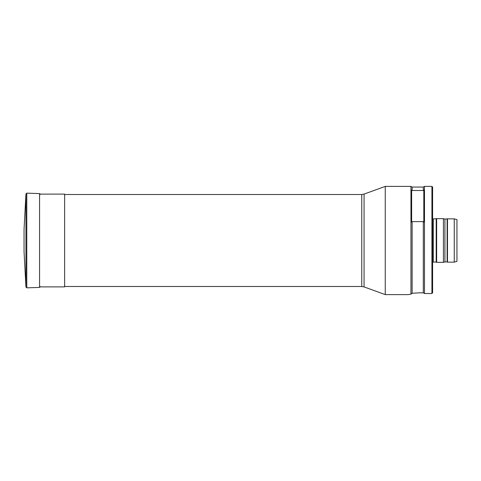 <?xml version="1.0" encoding="UTF-8"?>
<svg xmlns="http://www.w3.org/2000/svg" width="481" height="481" viewBox="0 0 481 481"><rect width="100%" height="100%" fill="white"/><g stroke="black" fill="none" stroke-linecap="round" stroke-linejoin="round"><path stroke-width="0.72" d="M25.944 193.921L26.786 193.152L26.786 287.848L25.944 287.079L25.944 193.921L24.05 229.275L24.05 251.725L25.944 287.079M40.344 194.408L39.562 193.596L26.786 193.152M364.069 286.904L361.76 286.496L361.76 194.504L364.069 194.096L364.069 286.904L385.251 294.612L408.249 294.612L410.78 294.162M364.069 194.096L385.251 186.387L385.251 294.612M385.251 186.387L410.954 186.387L410.954 294.138L412.127 293.284L419.071 292.827L412.127 293.284L412.127 221.615L423.31 221.615L423.31 292.827L419.071 292.827M410.954 186.387L412.127 187.067L412.127 190.512L411.634 190.031L411.634 222.096L412.127 221.615M412.127 187.067L423.31 187.067L423.31 190.512L412.127 190.512M423.31 221.615L423.809 222.096L423.809 190.031L423.31 190.512M424.482 293.518L423.31 292.827L424.482 293.518L424.482 186.387L431.926 186.387L431.926 293.518L432.599 292.682L431.926 293.518L424.482 293.518M431.926 186.387L432.599 187.067L432.599 292.682M456.95 240.5L456.95 261.417L454.244 262.139L454.244 218.861L456.95 219.583L456.95 240.5M447.138 219.059L447.138 261.941L444.925 261.941L444.925 219.059L447.48 218.861L447.48 262.139L454.244 262.139M444.925 219.059L443.422 218.657L443.422 262.343L444.925 261.941M436.195 218.921L436.195 262.079L433.279 262.079L433.279 218.921L436.658 218.657L436.658 262.343L443.422 262.343M39.562 194.102L64.634 194.102L64.634 286.898L39.562 286.898M39.562 193.596L39.562 287.404L26.786 287.848M39.562 287.404L40.344 286.592M64.634 286.496L361.76 286.496M64.634 194.504L361.76 194.504M423.31 187.067L424.482 186.387M447.48 218.861L454.244 218.861M447.138 261.941L447.48 262.139M436.658 218.657L443.422 218.657M436.195 262.079L436.658 262.343M433.279 262.079L432.599 262.259M433.279 218.921L432.599 218.741"/></g></svg>

